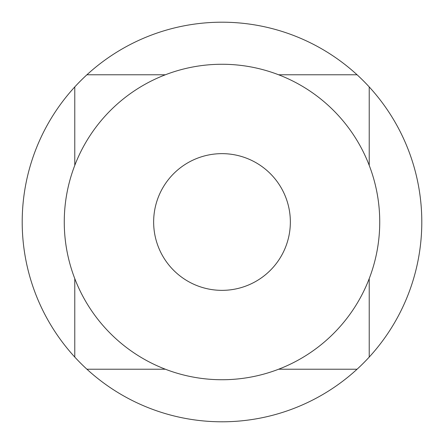 <?xml version="1.0" encoding="UTF-8"?>
<svg xmlns="http://www.w3.org/2000/svg" width="444" height="444" viewBox="0 0 444 444"><rect width="100%" height="100%" fill="white"/><g stroke="black" fill="none" stroke-linecap="round" stroke-linejoin="round"><path stroke-width="0.67" d="M369.219 278.627L369.219 357.076A199.8 199.8 0 0 1 357.076 369.219L278.627 369.219M278.627 74.781L357.076 74.781A199.8 199.8 0 0 1 369.219 86.924L369.219 165.373M357.076 369.219A199.8 199.8 0 0 1 74.781 357.076A199.8 199.8 0 0 1 222 22.2A199.8 199.8 0 0 1 357.076 74.781M369.219 86.924A199.8 199.8 0 0 1 369.219 357.076M222 379.737A157.737 157.737 0 0 0 379.737 222A157.737 157.737 0 0 0 222 64.263A157.737 157.737 0 0 0 64.263 222A157.737 157.737 0 0 0 222 379.737M222 290.354A68.354 68.354 0 0 1 153.646 222A68.354 68.354 0 0 1 222 153.646A68.354 68.354 0 0 1 290.354 222A68.354 68.354 0 0 1 222 290.354A68.354 68.354 0 0 1 153.646 222A68.354 68.354 0 0 1 222 153.646A68.354 68.354 0 0 1 290.354 222A68.354 68.354 0 0 1 222 290.354M86.924 74.781L165.373 74.781M74.781 357.076L74.781 278.627M74.781 165.373L74.781 86.924M165.373 369.219L86.924 369.219"/></g></svg>
